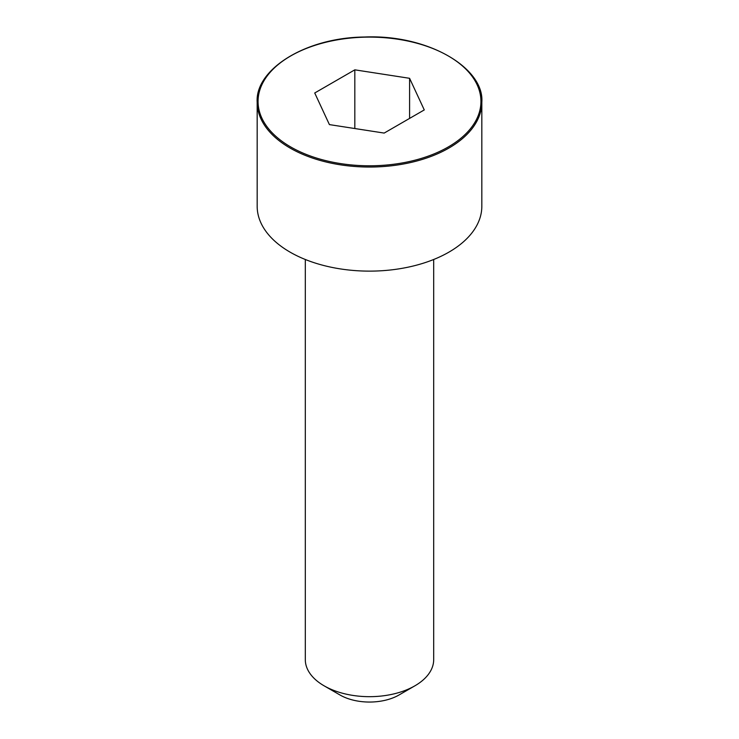 <?xml version="1.0" encoding="UTF-8"?>
<svg xmlns="http://www.w3.org/2000/svg" width="739" height="739" viewBox="0 0 739 739"><rect width="100%" height="100%" fill="white"/><g stroke="black" fill="none" stroke-linecap="round" stroke-linejoin="round"><path stroke-width="1.11" d="M257.172 102.176L257.172 206.273A112.328 64.856 0 0 0 326.509 266.188A112.328 64.856 0 0 0 448.933 252.128A112.328 64.856 0 0 0 481.828 206.273L481.828 102.176C484.424 68.043 427.946 34.225 364.549 37.015C304.671 37.569 255.01 70.039 257.172 102.176A112.328 64.856 0 0 0 326.509 162.1A112.328 64.856 0 0 0 448.933 148.04A112.328 64.856 0 0 0 481.828 102.176M305.309 259.491L305.309 659.622A64.191 37.061 0 0 0 324.107 685.82A64.191 37.061 0 0 0 414.884 685.82A64.191 37.061 0 0 0 414.893 685.82A64.191 37.061 0 0 0 433.691 659.622L433.691 259.491M414.884 685.82L399.005 694.993L414.893 685.82M324.107 685.82L339.995 694.993A41.726 24.091 0 0 0 399.005 694.993M329.409 124.605L384.178 133.075L424.269 109.926L409.591 78.306L354.822 69.835L314.731 92.985L329.409 124.605M409.591 78.306L409.591 118.397M354.822 69.835L354.822 128.531M448.296 146.95A111.441 64.339 0 0 0 398.339 39.306A111.441 64.339 0 0 0 261.855 118.101A111.441 64.339 0 0 0 448.296 146.95"/></g></svg>
